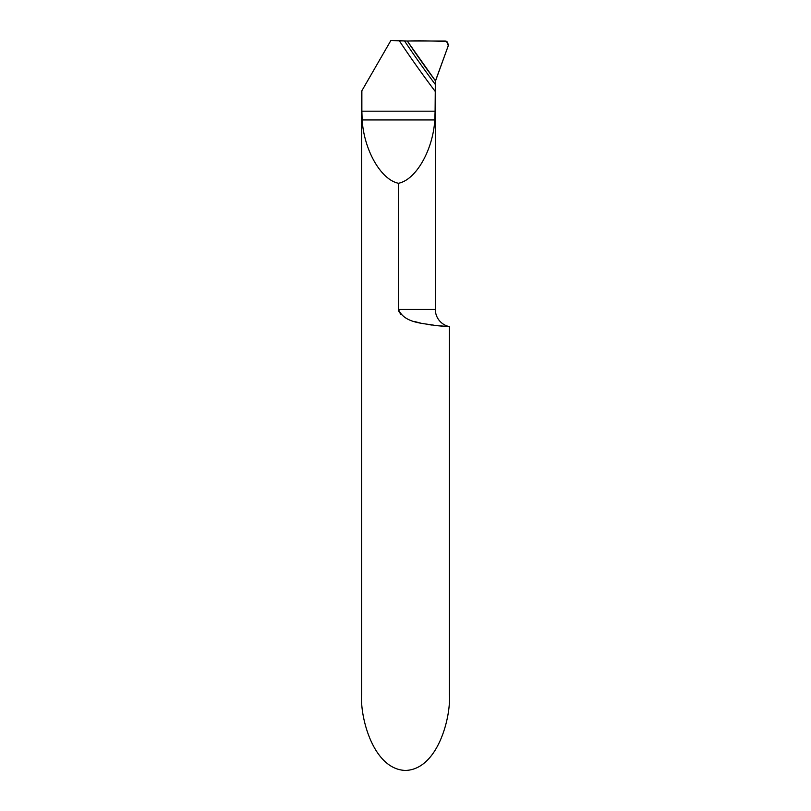 <?xml version="1.0" encoding="UTF-8"?>
<svg xmlns="http://www.w3.org/2000/svg" width="811" height="811" viewBox="0 0 811 811"><rect width="100%" height="100%" fill="white"/><g stroke="black" fill="none" stroke-linecap="round" stroke-linejoin="round"><path stroke-width="1.22" d="M410.376 45.588L413.488 50.14M435.335 82.367A8.769 8.769 0 0 0 435.325 82.834L435.527 80.958A1051.259 1051.259 0 0 1 407.284 41.006L390.851 40.55L361.645 91.146L361.645 694.49C359.881 716.711 373.04 769.416 405.5 770.45C437.96 769.416 451.119 716.711 449.355 694.49L449.355 326.6L445.523 326.377M441.924 326.123L437.687 325.738M432.172 325.099L427.164 324.37M420.463 323.072L413.934 321.349M401.019 314.658L398.759 311.171L398.485 309.407C404.436 323.893 425.481 323.244 435.041 325.454L449.355 326.6A17.538 17.538 0 0 1 435.325 309.407L435.325 82.834L435.101 111.178L361.868 111.178L361.868 90.761M435.325 309.407L398.485 309.407L398.485 183.266C415.921 179.88 432.962 150.177 434.797 119.947L435.101 111.178M399.144 40.55A1057.767 1057.767 0 0 0 435.101 91.258M398.485 183.266C381.048 179.88 364.007 150.177 362.162 119.947L361.868 111.178M444.965 41.006A3.508 3.508 0 0 1 446.172 41.219L448.483 44.524L448.27 45.72L435.852 79.833A8.769 8.769 0 0 0 435.527 80.958A1051.259 1051.259 0 0 1 407.284 41.006L444.965 41.006M435.527 80.958L407.284 41.006C420.595 40.692 433.834 40.905 447.003 41.655L448.27 45.72L435.517 80.958M434.797 119.947L362.162 119.947M404.507 40.925A1053.519 1053.519 0 0 0 435.314 84.456"/></g></svg>
